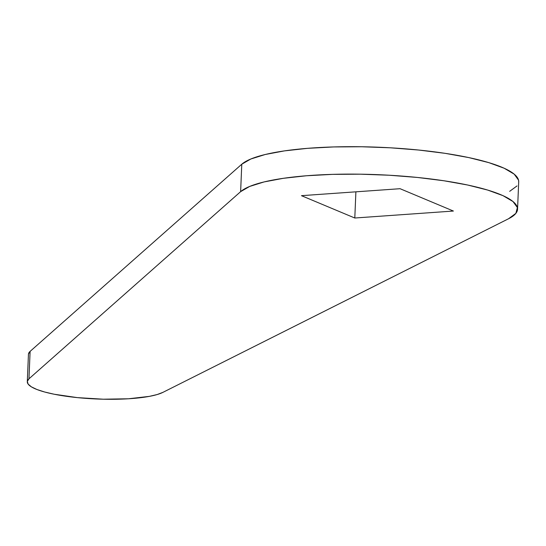 <?xml version="1.0" encoding="UTF-8"?>
<svg xmlns="http://www.w3.org/2000/svg" width="546" height="546" viewBox="0 0 546 546"><rect width="100%" height="100%" fill="white"/><g stroke="black" fill="none" stroke-linecap="round" stroke-linejoin="round"><path stroke-width="0.82" d="M28.481 353.985L30.105 351.385L241.776 164.223L240.629 191.653A140.24 28.679 2.4 0 1 393.277 175.478A140.24 28.679 2.4 0 1 517.553 209.234A140.24 28.679 2.4 0 1 508.524 218.762L162.906 392.369A70.12 14.339 2.4 0 1 77.355 397.618L54.163 394.232L44.642 392.001L36.964 389.516L31.409 386.861L28.153 384.125L27.327 381.415L28.958 378.815L30.105 351.385A70.12 14.339 -177.6 0 0 28.447 354.299L27.3 381.729A70.12 14.339 2.4 0 1 28.958 378.815L240.629 191.653L249.679 186.439L264.1 181.927L283.272 178.324L306.408 175.764L332.521 174.365L360.517 174.188L389.23 175.232L417.444 177.457L443.98 180.774L467.717 185.033L487.667 190.063L502.982 195.652L513.028 201.57L517.383 207.555L515.861 213.37L508.524 218.762L162.906 392.369L157.146 394.546L149.29 396.382L128.467 398.778L103.324 399.208L77.355 397.618A70.12 14.339 2.4 0 1 27.3 381.729M517.553 209.234L518.7 181.798A140.24 28.679 -177.6 0 0 394.43 148.048A140.24 28.679 -177.6 0 0 241.776 164.223L250.832 159.002L265.247 154.498L284.425 150.887L307.555 148.335L333.667 146.935L361.67 146.758L390.376 147.802L418.591 150.027L445.127 153.337L468.864 157.603L488.813 162.633L504.135 168.223L514.182 174.14L518.536 180.125L518.693 181.927M517.007 185.94L509.671 191.332M301.467 195.673L354.798 218.011L453.398 211.043L400.068 188.704L301.467 195.673L354.798 218.011L453.398 211.043L400.068 188.704L301.467 195.673M28.958 378.815L30.105 351.385L241.776 164.223L240.629 191.653L28.958 378.815M355.896 191.823L354.798 218.011L355.896 191.823"/></g></svg>
